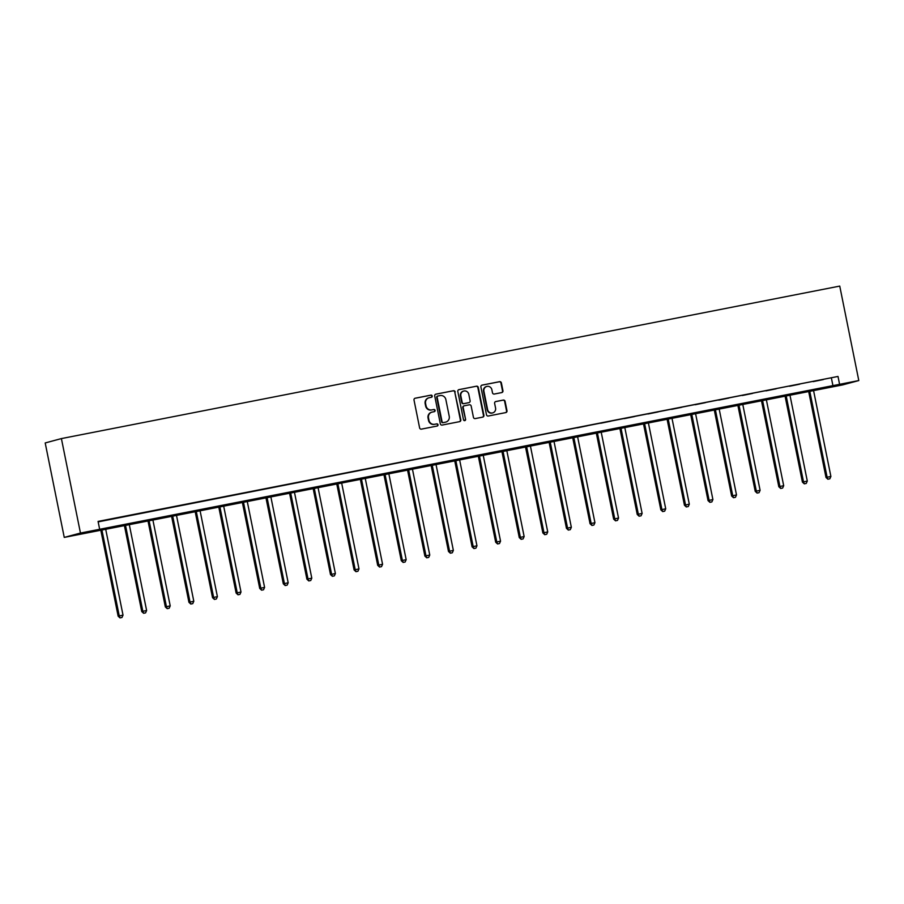 <?xml version="1.0" encoding="UTF-8"?>
<svg xmlns="http://www.w3.org/2000/svg" width="904" height="904" viewBox="0 0 904 904"><rect width="100%" height="100%" fill="white"/><g stroke="black" fill="none" stroke-linecap="round" stroke-linejoin="round"><path stroke-width="1.36" d="M432.214 396.008A1.107 1.062 75 0 0 430.959 395.127L415.185 398.223A1.582 1.514 75 0 0 414.009 400.054L419.614 427.874A1.582 1.514 75 0 0 421.411 429.129L437.186 426.033A1.107 1.062 75 0 0 438.011 424.744A1.107 1.062 75 0 0 436.745 423.874L434.711 424.27A5.051 4.836 75 0 1 428.959 420.258L428.496 417.942A5.051 4.836 75 0 1 432.248 412.066L434.293 411.659A1.107 1.062 75 0 0 435.106 410.382A1.107 1.062 75 0 0 433.852 409.501L431.807 409.896A5.051 4.836 75 0 1 426.066 405.885L425.592 403.568A5.051 4.836 75 0 1 429.343 397.692L431.389 397.297A1.107 1.062 75 0 0 432.214 396.008M431.197 397.331A1.107 1.062 75 0 0 430.519 395.251L414.891 398.302M436.982 426.078A1.107 1.062 75 0 0 436.316 423.987L434.711 424.27M434.089 411.704A1.107 1.062 75 0 0 433.411 409.614L431.807 409.896M501.776 392.573A1.582 1.514 75 0 0 502.952 390.743L501.381 382.934A1.582 1.514 75 0 0 499.584 381.68L482.058 385.115A1.582 1.514 75 0 0 480.894 386.946L486.499 414.766A1.582 1.514 75 0 0 488.296 416.021L505.811 412.586A1.582 1.514 75 0 0 506.986 410.755L505.087 401.331A1.582 1.514 75 0 0 503.291 400.076L495.787 401.546A1.582 1.514 75 0 0 494.624 403.376L495.561 408.054A4.215 4.045 75 0 1 492.68 412.902A4.215 4.045 75 0 1 487.618 409.614L483.922 391.296A4.215 4.045 75 0 1 486.804 386.449A4.215 4.045 75 0 1 491.866 389.737L492.488 392.788A1.582 1.514 75 0 0 494.285 394.042L501.776 392.573M98.163 521.879L838.008 376.448L839.59 384.324L858.8 380.561L839.748 286.093L61.404 438.587L45.2 442.949L64.252 537.405L842.596 384.912L858.8 380.561M838.008 376.448L98.073 521.416L99.666 529.292L80.456 533.055L61.404 438.587M455.209 391.986A1.582 1.514 75 0 0 453.412 390.731L435.886 394.155A1.582 1.514 75 0 0 434.722 395.997L440.327 423.818A1.582 1.514 75 0 0 442.124 425.072L459.639 421.637A1.582 1.514 75 0 0 460.814 419.795L454.768 392.099A1.582 1.514 75 0 0 452.972 390.844L435.604 394.246M458.972 389.635L476.498 386.2A1.582 1.514 75 0 1 478.295 387.454L483.9 415.275A1.582 1.514 75 0 1 482.725 417.117L475.233 418.586A1.582 1.514 75 0 1 473.436 417.332L471.165 406.043A1.582 1.514 75 0 0 469.368 404.789L464.385 405.76A1.582 1.514 75 0 0 463.221 407.602L465.583 419.343A1.107 1.062 75 0 1 464.837 420.62A1.107 1.062 75 0 1 463.503 419.75L457.808 391.477A1.582 1.514 75 0 1 458.972 389.635L458.78 389.692M105.305 520.308L115.475 518.241L105.305 520.308M128.899 515.687L139.069 513.619L128.899 515.687M152.493 511.065L162.663 508.997L152.493 511.065M176.088 506.443L186.258 504.375L176.088 506.443M199.682 501.822L209.852 499.754L199.682 501.822M223.277 497.2L233.447 495.121L223.277 497.2M246.871 492.578L257.041 490.499L246.871 492.578M270.465 487.957L280.635 485.877L270.465 487.957M294.06 483.335L304.23 481.256L294.06 483.335M317.654 478.702L327.824 476.634L317.654 478.702M341.249 474.08L351.419 472.012L341.249 474.08M364.854 469.458L375.024 467.391L364.854 469.458M388.449 464.837L398.619 462.769L388.449 464.837M412.043 460.215L422.213 458.147L412.043 460.215M435.638 455.593L445.808 453.514L435.638 455.593M459.232 450.972L469.402 448.892L459.232 450.972M482.826 446.35L492.996 444.271L482.826 446.35M506.421 441.728L516.591 439.649L506.421 441.728M530.015 437.095L540.185 435.027L530.015 437.095M553.61 432.474L563.78 430.406L553.61 432.474M577.204 427.852L587.374 425.784L577.204 427.852M600.798 423.23L610.968 421.162L600.798 423.23M624.404 418.608L634.574 416.541L624.404 418.608M647.999 413.987L658.168 411.919L647.999 413.987M671.593 409.365L681.763 407.286L671.593 409.365M695.187 404.743L705.357 402.664L695.187 404.743M718.782 400.122L728.952 398.042L718.782 400.122M742.376 395.5L752.546 393.421L742.376 395.5M765.97 390.867L776.14 388.799L765.97 390.867M789.565 386.245L799.735 384.177L789.565 386.245M813.159 381.624L823.329 379.556L813.159 381.624M99.666 529.292L839.59 384.324M80.456 533.055L64.252 537.405M831.431 378.211L833.025 386.087M429.038 397.76L428.598 397.884A5.051 4.836 75 0 0 425.162 403.681L425.592 403.568M431.377 410.02A5.051 4.836 75 0 1 425.626 405.998L425.162 403.681M431.931 412.134L431.502 412.258A5.051 4.836 75 0 0 428.055 418.055L428.496 417.942M434.27 424.394A5.051 4.836 75 0 1 428.519 420.371L428.055 418.055M459.492 421.659A1.582 1.514 75 0 0 460.373 419.919L454.768 392.099M437.965 396.008A1.107 1.062 75 0 0 437.14 397.285L442.067 421.705A1.107 1.062 75 0 0 443.322 422.586L445.469 422.168A5.051 4.836 75 0 0 449.231 416.292L445.864 399.602A5.051 4.836 75 0 0 440.112 395.579L437.965 396.008M437.83 396.042L437.525 396.121A1.107 1.062 75 0 0 436.7 397.41L437.14 397.285M445.785 422.089L445.344 422.213A5.051 4.836 75 0 1 445.039 422.281L442.881 422.699A1.107 1.062 75 0 1 441.627 421.829L436.7 397.41M458.69 389.726L476.498 386.2M482.578 417.139A1.582 1.514 75 0 0 483.459 415.399L477.854 387.579A1.582 1.514 75 0 0 476.058 386.324M464.193 405.817L463.955 405.885A1.582 1.514 75 0 0 462.78 407.715L465.583 419.343M464.611 420.654A1.107 1.062 75 0 0 465.142 419.467M468.803 394.336A4.215 4.045 75 0 0 463.729 391.048A4.215 4.045 75 0 0 460.859 395.895L462.159 402.348A1.582 1.514 75 0 0 463.955 403.602L468.927 402.63A1.582 1.514 75 0 0 470.103 400.788L468.803 394.336M463.729 391.048L463.3 391.161A4.215 4.045 75 0 0 460.418 396.008L460.859 395.895M468.679 402.698A1.582 1.514 75 0 1 468.487 402.743L463.515 403.715A1.582 1.514 75 0 1 461.718 402.461L460.418 396.008M486.804 386.449L486.363 386.562A4.215 4.045 75 0 0 483.493 391.409L483.922 391.296M492.68 412.902L492.251 413.026A4.215 4.045 75 0 1 487.177 409.727L483.493 391.409M505.664 412.619A1.582 1.514 75 0 0 506.545 410.868L504.647 401.444A1.582 1.514 75 0 0 502.85 400.189L495.505 401.625M501.63 392.607A1.582 1.514 75 0 0 502.511 390.856L500.94 383.059A1.582 1.514 75 0 0 499.144 381.804L481.775 385.206M100.728 529.778L118.141 616.166L123.023 615.138L105.621 528.829M101.836 529.563L119.238 615.873L120.017 617.907L121.972 617.489L120.458 617.794M123.023 615.138L121.972 617.489M120.017 617.907L118.141 616.166M124.323 525.156L141.736 611.545L146.617 610.516L129.215 524.196M125.43 524.942L142.832 611.251L143.612 613.285L145.567 612.867L144.052 613.161M146.617 610.516L145.567 612.867M143.612 613.285L141.736 611.545M147.917 520.534L165.33 606.923L170.212 605.895L152.81 519.574M149.024 520.32L166.426 606.629L167.206 608.663L169.161 608.245L167.647 608.539M170.212 605.895L169.161 608.245M167.206 608.663L165.33 606.923M171.511 515.913L188.936 602.301L193.806 601.262L176.404 514.952M172.619 515.698L190.021 602.007L190.812 604.041L192.755 603.623L191.241 603.917M193.806 601.262L192.755 603.623M190.812 604.041L188.936 602.301M195.106 511.291L212.53 597.68L217.401 596.64L199.999 510.331M196.213 511.076L213.626 597.386L214.406 599.42L216.35 599.002L214.836 599.295M217.401 596.64L216.35 599.002M214.406 599.42L212.53 597.68M218.7 506.669L236.125 593.058L240.995 592.018L223.593 505.709M219.819 506.455L237.221 592.764L238.001 594.787L239.944 594.38L238.43 594.674M240.995 592.018L239.944 594.38M238.001 594.787L236.125 593.058M242.295 502.048L259.719 588.436L264.589 587.397L247.187 501.087M243.413 501.833L260.815 588.142L261.595 590.165L263.539 589.758L262.036 590.052M264.589 587.397L263.539 589.758M261.595 590.165L259.719 588.436M265.889 497.426L283.314 583.814L288.184 582.775L270.782 496.465M267.008 497.2L284.41 583.521L285.189 585.543L287.144 585.137L285.63 585.43M288.184 582.775L287.144 585.137M285.189 585.543L283.314 583.814M289.495 492.804L306.908 579.193L311.79 578.153L294.376 491.844M290.602 492.578L308.004 578.888L308.784 580.922L310.739 580.515L309.224 580.809M311.79 578.153L310.739 580.515M308.784 580.922L306.908 579.193M313.089 488.171L330.502 574.56L335.384 573.531L317.982 487.222M314.196 487.957L331.598 574.266L332.378 576.3L334.333 575.882L332.819 576.187M335.384 573.531L334.333 575.882M332.378 576.3L330.502 574.56M336.683 483.55L354.097 569.938L358.978 568.91L341.576 482.6M337.791 483.335L355.193 569.644L355.973 571.678L357.927 571.26L356.413 571.565M358.978 568.91L357.927 571.26M355.973 571.678L354.097 569.938M360.278 478.928L377.691 565.316L382.573 564.288L365.171 477.967M361.385 478.713L378.787 565.023L379.567 567.057L381.522 566.638L380.008 566.932M382.573 564.288L381.522 566.638M379.567 567.057L377.691 565.316M383.872 474.306L401.286 560.695L406.167 559.666L388.765 473.346M384.98 474.091L402.382 560.401L403.161 562.435L405.116 562.017L403.602 562.311M406.167 559.666L405.116 562.017M403.161 562.435L401.286 560.695M407.467 469.684L424.88 556.073L429.762 555.033L412.36 468.724M408.574 469.47L425.976 555.779L426.756 557.813L428.711 557.395L427.196 557.689M429.762 555.033L428.711 557.395M426.756 557.813L424.88 556.073M431.061 465.063L448.486 551.451L453.356 550.412L435.954 464.102M432.168 464.848L449.57 551.157L450.361 553.191L452.305 552.773L450.791 553.067M453.356 550.412L452.305 552.773M450.361 553.191L448.486 551.451M454.655 460.441L472.08 546.83L476.95 545.79L459.548 459.481M455.763 460.226L473.176 546.536L473.956 548.558L475.899 548.152L474.385 548.445M476.95 545.79L475.899 548.152M473.956 548.558L472.08 546.83M478.25 455.819L495.674 542.208L500.545 541.168L483.143 454.859M479.369 455.593L496.771 541.914L497.55 543.937L499.494 543.53L497.991 543.824M500.545 541.168L499.494 543.53M497.55 543.937L495.674 542.208M501.844 451.198L519.269 537.586L524.139 536.547L506.737 450.237M502.963 450.972L520.365 537.292L521.145 539.315L523.088 538.908L521.585 539.202M524.139 536.547L523.088 538.908M521.145 539.315L519.269 537.586M525.439 446.576L542.863 532.953L547.734 531.925L530.332 445.615M526.557 446.35L543.959 532.659L544.739 534.693L546.694 534.275L545.18 534.58M547.734 531.925L546.694 534.275M544.739 534.693L542.863 532.953M549.044 441.943L566.458 528.332L571.339 527.303L553.926 440.994M550.152 441.728L567.554 528.038L568.333 530.072L570.288 529.654L568.774 529.959M571.339 527.303L570.288 529.654M568.333 530.072L566.458 528.332M572.639 437.321L590.052 523.71L594.934 522.681L577.532 436.361M573.746 437.107L591.148 523.416L591.928 525.45L593.883 525.032L592.369 525.326M594.934 522.681L593.883 525.032M591.928 525.45L590.052 523.71M596.233 432.7L613.646 519.088L618.528 518.06L601.126 431.739M597.341 432.485L614.743 518.794L615.522 520.828L617.477 520.41L615.963 520.704M618.528 518.06L617.477 520.41M615.522 520.828L613.646 519.088M619.828 428.078L637.241 514.466L642.122 513.427L624.721 427.117M620.935 427.863L638.337 514.173L639.117 516.207L641.072 515.788L639.557 516.082M642.122 513.427L641.072 515.788M639.117 516.207L637.241 514.466M643.422 423.456L660.835 509.845L665.717 508.805L648.315 422.496M644.529 423.241L661.931 509.551L662.711 511.585L664.666 511.167L663.152 511.461M665.717 508.805L664.666 511.167M662.711 511.585L660.835 509.845M667.016 418.834L684.441 505.223L689.311 504.183L671.909 417.874M668.124 418.62L685.526 504.929L686.305 506.952L688.26 506.545L686.746 506.839M689.311 504.183L688.26 506.545M686.305 506.952L684.441 505.223M690.611 414.213L708.035 500.601L712.906 499.562L695.504 413.252M691.718 413.998L709.12 500.307L709.911 502.33L711.855 501.923L710.341 502.217M712.906 499.562L711.855 501.923M709.911 502.33L708.035 500.601M714.205 409.591L731.63 495.98L736.5 494.94L719.098 408.631M715.313 409.365L732.726 495.686L733.506 497.708L735.449 497.302L733.935 497.595M736.5 494.94L735.449 497.302M733.506 497.708L731.63 495.98M737.8 404.969L755.224 491.358L760.094 490.318L742.692 404.009M738.918 404.743L756.32 491.053L757.1 493.087L759.044 492.68L757.541 492.974M760.094 490.318L759.044 492.68M757.1 493.087L755.224 491.358M761.394 400.336L778.819 486.725L783.689 485.697L766.287 399.387M762.513 400.122L779.915 486.431L780.694 488.465L782.638 488.047L781.135 488.352M783.689 485.697L782.638 488.047M780.694 488.465L778.819 486.725M784.988 395.715L802.413 482.103L807.295 481.075L789.881 394.765M786.107 395.5L803.509 481.809L804.289 483.843L806.244 483.425L804.729 483.73M807.295 481.075L806.244 483.425M804.289 483.843L802.413 482.103M808.594 391.093L826.007 477.481L830.889 476.453L813.476 390.132M809.701 390.878L827.103 477.188L827.883 479.222L829.838 478.804L828.324 479.097M830.889 476.453L829.838 478.804M827.883 479.222L826.007 477.481"/></g></svg>
